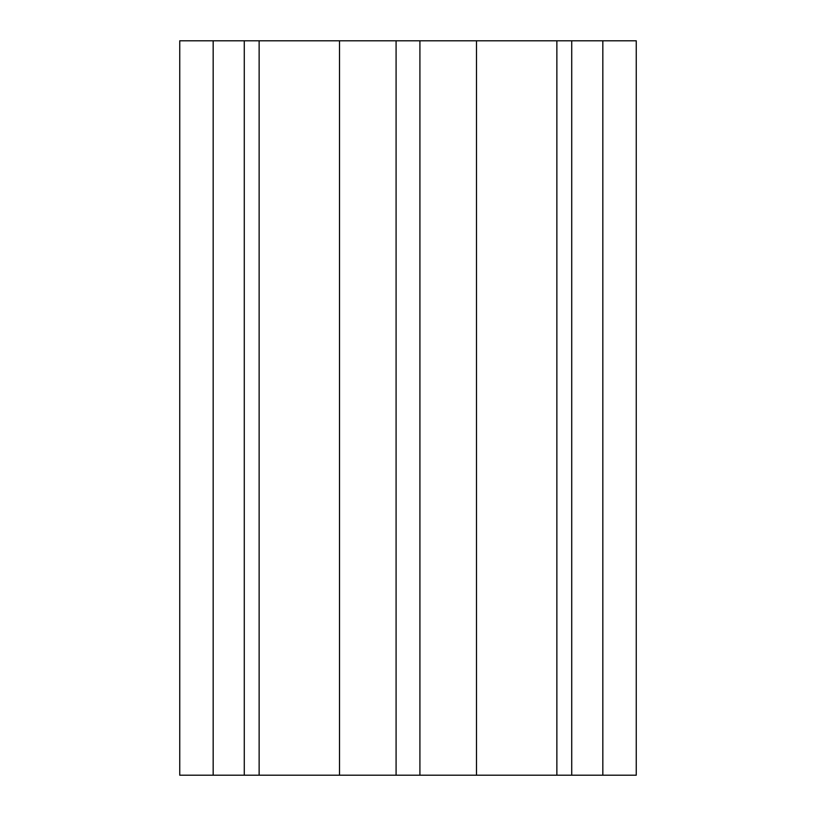 <?xml version="1.0" encoding="UTF-8"?>
<svg xmlns="http://www.w3.org/2000/svg" width="816" height="816" viewBox="0 0 816 816"><rect width="100%" height="100%" fill="white"/><g stroke="black" fill="none" stroke-linecap="round" stroke-linejoin="round"><path stroke-width="1.22" d="M602.83 40.8L602.83 775.2L636.256 775.2L636.256 40.8L179.744 40.8L179.744 775.2L259.131 775.2L259.131 40.8M556.869 40.8L556.869 775.2L259.131 775.2M602.83 775.2L556.869 775.2M419.914 40.8L419.914 775.2M476.483 40.8L476.483 775.2M571.72 40.8L571.72 775.2M213.17 40.8L213.17 775.2M244.28 40.8L244.28 775.2M339.517 40.8L339.517 775.2M396.086 40.8L396.086 775.2"/></g></svg>
